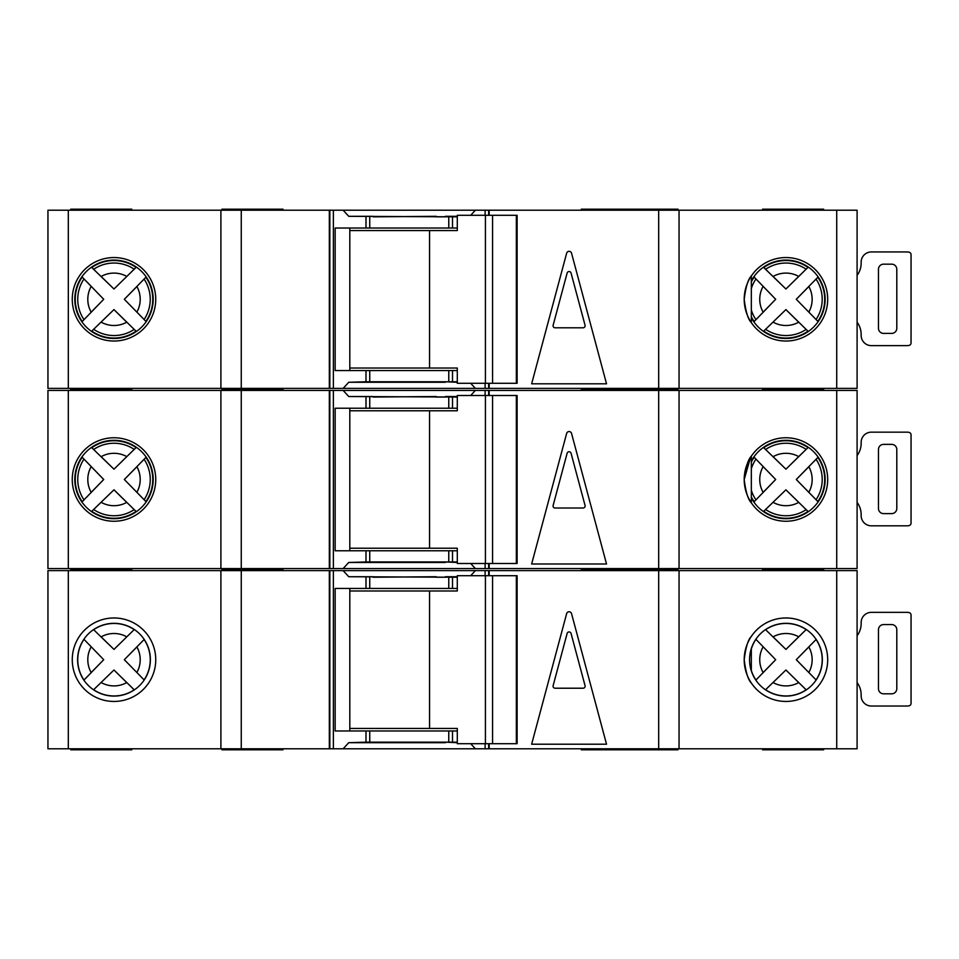 <?xml version="1.0" encoding="UTF-8"?>
<svg xmlns="http://www.w3.org/2000/svg" width="959" height="959" viewBox="0 0 959 959"><rect width="100%" height="100%" fill="white"/><g stroke="black" fill="none" stroke-linecap="round" stroke-linejoin="round"><path stroke-width="1.44" d="M516.35 743.704L516.35 575.712L517.117 575.712L517.117 743.704L492.578 743.704L492.578 575.712L457.299 575.712L457.299 590.984L349.807 590.984M492.578 743.704L485.422 743.704L485.422 575.712M485.422 743.704L457.299 743.704L457.299 728.432L429.548 728.432L429.548 590.984M429.548 728.432L349.807 728.432M516.35 575.712L492.578 575.712M785.948 623.326A36.382 36.382 0 0 0 749.566 659.708A36.382 36.382 0 0 0 785.948 696.09A36.382 36.382 0 0 0 822.331 659.708A36.382 36.382 0 0 0 785.948 623.326M857.094 635.769A20.367 20.367 0 0 0 861.158 623.566L861.158 622.547A10.177 10.177 0 0 1 871.335 612.357L906.974 612.357A10.177 10.177 0 0 1 909.012 612.573A2.541 2.541 0 0 1 911.05 615.067L911.05 703.331A2.541 2.541 0 0 1 909.012 705.824A10.177 10.177 0 0 1 906.974 706.028L871.335 706.028A10.177 10.177 0 0 1 861.158 695.85L861.158 694.831A20.367 20.367 0 0 0 857.094 682.616M891.702 693.813L883.563 693.813A5.095 5.095 0 0 1 878.468 688.718L878.468 629.667A5.095 5.095 0 0 1 883.563 624.585L891.702 624.585A5.095 5.095 0 0 1 896.797 629.667L896.797 688.718A5.095 5.095 0 0 1 891.702 693.813M114.001 623.326A36.382 36.382 0 0 0 77.619 659.708A36.382 36.382 0 0 0 114.001 696.09A36.382 36.382 0 0 0 150.383 659.708A36.382 36.382 0 0 0 114.001 623.326M765.51 689.797L785.924 669.993L806.147 689.809A36.25 36.25 0 0 1 765.606 689.713L785.924 669.993L798.703 682.592A26.205 26.205 0 0 1 773.086 682.532M93.55 689.797L113.977 669.993L134.2 689.809A36.25 36.25 0 0 1 93.658 689.713L113.977 669.993L126.744 682.592A26.205 26.205 0 0 1 101.139 682.532M678.025 748.787L678.025 749.806L581.31 749.806L581.31 748.787M678.025 570.617L678.025 569.598L581.31 569.598L581.31 568.579M581.31 570.617L581.31 569.598L616.949 569.598L616.949 568.579M823.625 748.787L823.625 749.806L762.537 749.806L762.537 748.787M762.537 570.617L762.537 568.579M283.001 748.787L283.001 749.806L221.925 749.806L221.925 748.787M283.001 570.617L283.001 569.598L221.925 569.598L221.925 568.579M221.925 570.617L221.925 569.598L283.001 569.598L283.001 568.579M616.949 749.806L616.949 748.787M616.949 570.617L616.949 569.598L678.025 569.598L678.025 568.579M114.001 701.449A41.74 41.74 0 0 1 72.261 659.708A41.74 41.74 0 0 1 114.001 617.968A41.74 41.74 0 0 1 155.742 659.708A41.74 41.74 0 0 1 114.001 701.449L114.001 701.449M744.208 659.708C745.718 647.361 748.092 639.581 751.329 636.38C748.116 639.545 745.742 647.301 744.208 659.66C745.694 671.995 748.068 679.787 751.329 683.036C748.116 679.895 745.742 672.115 744.208 659.708L744.927 651.976M751.329 683.036L750.358 681.513M785.948 701.449A41.74 41.74 0 0 1 744.208 659.708A41.74 41.74 0 0 1 785.948 617.968A41.74 41.74 0 0 1 827.689 659.708A41.74 41.74 0 0 1 785.948 701.449M445.396 742.17L457.299 742.686M836.727 748.787L836.727 570.617L857.094 570.617L857.094 748.787L343.13 748.787L348.752 742.686L445.396 742.686M445.396 577.234L436.225 577.234M436.225 576.731L373.111 577.234M343.13 748.787L333.384 748.787L333.384 570.617L68.317 570.617L68.317 748.787L47.95 748.787L47.95 570.617L68.317 570.617M68.317 748.787L333.384 748.787M836.727 570.617L475.376 570.617L470.689 575.712M373.111 576.731L348.752 576.731L343.13 570.617L333.384 570.617M343.13 570.617L475.376 570.617M144.198 679.991L124.322 659.708L144.102 639.509A36.25 36.25 0 0 1 144.102 679.895L124.322 659.708L136.897 646.953A26.205 26.205 0 0 1 136.897 672.451M141.896 641.799L143.143 640.516M143.442 640.204L144.054 639.569M131.91 687.603L133.193 688.85M133.505 689.149L134.14 689.761M83.901 639.257L103.728 659.708L83.996 680.051A36.25 36.25 0 0 1 83.996 639.353L103.728 659.708L91.177 672.571A26.205 26.205 0 0 1 91.177 646.846M86.19 677.749L84.955 679.044M84.656 679.356L84.044 679.991M134.296 629.5L113.977 649.411L93.55 629.607M95.948 631.897L94.665 630.662M94.342 630.363L93.706 629.751M93.658 629.703A36.25 36.25 0 0 1 134.2 629.595L113.977 649.411L101.139 636.872A26.205 26.205 0 0 1 126.744 636.812M798.703 636.812L785.924 649.411L765.606 629.703A36.25 36.25 0 0 1 806.147 629.595L798.703 636.812A26.205 26.205 0 0 0 773.086 636.872L785.924 649.411L806.243 629.5M816.145 679.991L796.27 659.708L816.061 639.509A36.25 36.25 0 0 1 816.061 679.895L796.27 659.708L808.845 646.953A26.205 26.205 0 0 1 808.845 672.451M813.855 641.799L815.09 640.516M815.39 640.204L816.001 639.569M803.858 687.603L805.14 688.85M805.452 689.149L806.087 689.761M755.848 639.257L775.687 659.708L755.944 680.051A36.25 36.25 0 0 1 751.329 670.473M758.137 677.749L756.903 679.044M756.603 679.356L756.004 679.991M751.329 648.931A36.25 36.25 0 0 1 755.944 639.353L775.687 659.708L763.124 672.571A26.205 26.205 0 0 1 763.124 646.846M767.907 631.897L766.613 630.662M766.301 630.363L765.654 629.751M566.637 613.652A2.541 2.541 0 0 1 571.552 613.652L606.532 744.208L531.646 744.208L566.637 613.652M489.174 748.787L489.174 743.704M489.174 575.712L489.174 570.617M470.689 743.704L475.376 748.787M457.299 577.234L348.752 576.731M457.299 588.442L448.764 588.442L448.764 577.234M457.299 742.17L448.764 742.17L448.764 730.974L457.299 730.974M348.752 742.686L365.99 742.17L365.99 730.974L448.764 730.974M448.764 588.442L335.159 588.442L335.159 730.974L365.99 730.974M448.764 742.17L365.99 742.17M329.836 748.787L329.836 570.617M329.333 748.787L329.333 570.617M220.906 748.787L220.906 570.617M679.044 748.787L679.044 570.617M488.658 748.787L488.658 743.704M488.658 575.712L488.658 570.617M349.807 588.442L349.807 730.974M70.726 570.617L70.726 568.579M131.815 570.617L131.815 569.598L70.726 569.598L131.815 569.598L131.815 568.579M131.815 748.787L131.815 749.806L70.726 749.806L70.726 748.787M823.625 570.617L823.625 569.598L762.537 569.598L823.625 569.598L823.625 568.579M457.299 576.731L445.396 576.731M553.139 685.649A2.038 2.038 0 0 0 555.105 688.214L583.084 688.214A2.038 2.038 0 0 0 585.05 685.649L571.061 633.443A2.038 2.038 0 0 0 567.129 633.443L553.139 685.649M857.094 455.573A20.367 20.367 0 0 0 861.158 443.358L861.158 442.339A10.177 10.177 0 0 1 871.335 432.161L906.974 432.161A10.177 10.177 0 0 1 909.012 432.365A2.541 2.541 0 0 1 911.05 434.859L911.05 523.123A2.541 2.541 0 0 1 909.012 525.616A10.177 10.177 0 0 1 906.974 525.82L871.335 525.82A10.177 10.177 0 0 1 861.158 515.642L861.158 514.623A20.367 20.367 0 0 0 857.094 502.408M891.702 513.604L883.563 513.604A5.095 5.095 0 0 1 878.468 508.522L878.468 449.471A5.095 5.095 0 0 1 883.563 444.377L891.702 444.377A5.095 5.095 0 0 1 896.797 449.471L896.797 508.522A5.095 5.095 0 0 1 891.702 513.604M857.094 275.365A20.367 20.367 0 0 0 861.158 263.15L861.158 262.131A10.177 10.177 0 0 1 871.335 251.953L906.974 251.953A10.177 10.177 0 0 1 909.012 252.157A2.541 2.541 0 0 1 911.05 254.65L911.05 342.914A2.541 2.541 0 0 1 909.012 345.408A10.177 10.177 0 0 1 906.974 345.624L871.335 345.624A10.177 10.177 0 0 1 861.158 335.434L861.158 334.415A20.367 20.367 0 0 0 857.094 322.212M891.702 333.396L883.563 333.396A5.095 5.095 0 0 1 878.468 328.314L878.468 269.263A5.095 5.095 0 0 1 883.563 264.169L891.702 264.169A5.095 5.095 0 0 1 896.797 269.263L896.797 328.314A5.095 5.095 0 0 1 891.702 333.396M516.35 563.496L516.35 395.504L517.117 395.504L517.117 563.496L492.578 563.496L492.578 395.504L457.299 395.504L457.299 410.776L349.807 410.776M492.578 563.496L485.422 563.496L485.422 395.504M485.422 563.496L457.299 563.496L457.299 548.224L429.548 548.224L429.548 410.776M429.548 548.224L349.807 548.224M516.35 395.504L492.578 395.504M516.35 383.288L516.35 215.296L517.117 215.296L517.117 383.288L492.578 383.288L492.578 215.296L457.299 215.296L457.299 230.568L349.807 230.568M492.578 383.288L485.422 383.288L485.422 215.296M485.422 383.288L457.299 383.288L457.299 368.016L429.548 368.016L429.548 230.568M429.548 368.016L349.807 368.016M516.35 215.296L492.578 215.296M134.2 509.613L136.046 511.387A38.768 38.768 0 0 1 91.788 511.279L113.977 489.797L134.2 509.613A36.25 36.25 0 0 1 93.658 509.505L113.977 489.797L126.744 502.396A26.205 26.205 0 0 1 101.139 502.324M806.147 509.613L807.993 511.387A38.768 38.768 0 0 1 763.748 511.279L785.924 489.797L806.147 509.613A36.25 36.25 0 0 1 765.606 509.505L785.924 489.797L798.703 502.396A26.205 26.205 0 0 1 773.086 502.324M678.025 390.421L678.025 389.402L581.31 389.402L581.31 388.383M581.31 390.421L581.31 389.402L616.949 389.402L616.949 388.383M762.537 390.421L762.537 388.383M283.001 390.421L283.001 389.402L221.925 389.402L221.925 388.383M221.925 390.421L221.925 389.402L283.001 389.402L283.001 388.383M616.949 390.421L616.949 389.402L678.025 389.402L678.025 388.383M114.001 521.24A41.74 41.74 0 0 1 72.261 479.5A41.74 41.74 0 0 1 114.001 437.76A41.74 41.74 0 0 1 155.742 479.5A41.74 41.74 0 0 1 114.001 521.24L114.001 521.24M744.208 479.5C745.718 467.153 748.092 459.385 751.329 456.172C748.116 459.337 745.742 467.093 744.208 479.452C745.694 491.787 748.068 499.579 751.329 502.828C748.116 499.687 745.742 491.907 744.208 479.5L750.513 457.431M751.329 456.172L751.329 502.828L749.794 500.37M785.948 521.24A41.74 41.74 0 0 1 744.208 479.5A41.74 41.74 0 0 1 785.948 437.76A41.74 41.74 0 0 1 827.689 479.5A41.74 41.74 0 0 1 785.948 521.24M445.396 561.962L457.299 562.477M836.727 568.579L836.727 390.421L857.094 390.421L857.094 568.579L343.13 568.579L348.752 562.477L445.396 562.477M445.396 397.038L436.225 397.038M436.225 396.523L373.111 397.038M343.13 568.579L333.384 568.579L333.384 390.421L68.317 390.421L68.317 568.579L47.95 568.579L47.95 390.421L68.317 390.421M68.317 568.579L333.384 568.579M836.727 390.421L475.376 390.421L470.689 395.504M373.111 396.523L348.752 396.523L343.13 390.421L333.384 390.421M343.13 390.421L475.376 390.421M144.102 459.301A36.25 36.25 0 0 1 144.102 499.699L124.322 479.5L145.888 457.455A38.768 38.768 0 0 1 145.888 501.545L124.322 479.5L136.897 466.745A26.205 26.205 0 0 1 136.897 492.255M141.896 461.591L143.143 460.308M143.442 459.996L144.054 459.361M131.91 507.395L133.193 508.642M133.505 508.941L134.14 509.553M83.996 499.843A36.25 36.25 0 0 1 83.996 459.157L103.728 479.5L82.222 501.701A38.768 38.768 0 0 1 82.222 457.299L103.728 479.5L91.177 492.363A26.205 26.205 0 0 1 91.177 466.637M86.19 497.553L84.955 498.836M84.656 499.159L84.044 499.795M91.788 447.721L93.658 449.495A36.25 36.25 0 0 1 134.2 449.387L113.977 469.203L91.788 447.721A38.768 38.768 0 0 1 136.046 447.613L113.977 469.203L101.139 456.676A26.205 26.205 0 0 1 126.744 456.604M95.948 451.689L94.665 450.454M94.342 450.155L93.706 449.543M798.703 456.604L785.924 469.203L763.748 447.721A38.768 38.768 0 0 1 807.993 447.613L798.703 456.604A26.205 26.205 0 0 0 773.086 456.676L785.924 469.203L806.147 449.387A36.25 36.25 0 0 0 765.606 449.495M816.061 459.301A36.25 36.25 0 0 1 816.061 499.699L796.27 479.5L817.835 457.455A38.768 38.768 0 0 1 817.835 501.545L796.27 479.5L808.845 466.745A26.205 26.205 0 0 1 808.845 492.255M813.855 461.591L815.09 460.308M815.39 459.996L816.001 459.361M803.858 507.395L805.14 508.642M805.452 508.941L806.087 509.553M751.329 462.046A38.768 38.768 0 0 1 754.182 457.299L775.687 479.5L754.182 501.701A38.768 38.768 0 0 1 751.329 496.954M758.137 497.553L756.903 498.836M756.603 499.159L756.004 499.795M751.329 468.735A36.25 36.25 0 0 1 755.944 459.157L775.687 479.5L763.124 492.363A26.205 26.205 0 0 1 763.124 466.637M767.907 451.689L766.613 450.454M766.301 450.155L765.654 449.543M566.637 433.444A2.541 2.541 0 0 1 571.552 433.444L606.532 564L531.646 564L566.637 433.444M489.174 568.579L489.174 563.496M489.174 395.504L489.174 390.421M470.689 563.496L475.376 568.579M457.299 397.038L348.752 396.523M457.299 408.234L448.764 408.234L448.764 397.038M457.299 561.962L448.764 561.962L448.764 550.766L457.299 550.766M348.752 562.477L365.99 561.962L365.99 550.766L448.764 550.766M448.764 408.234L335.159 408.234L335.159 550.766L365.99 550.766M448.764 561.962L365.99 561.962M329.836 568.579L329.836 390.421M329.333 568.579L329.333 390.421M220.906 568.579L220.906 390.421M679.044 568.579L679.044 390.421M488.658 568.579L488.658 563.496M488.658 395.504L488.658 390.421M349.807 408.234L349.807 550.766M70.726 390.421L70.726 388.383M131.815 390.421L131.815 389.402L70.726 389.402L131.815 389.402L131.815 388.383M823.625 390.421L823.625 389.402L762.537 389.402L823.625 389.402L823.625 388.383M457.299 396.523L445.396 396.523M553.139 505.441A2.038 2.038 0 0 0 555.105 508.006L583.084 508.006A2.038 2.038 0 0 0 585.05 505.441L571.061 453.247A2.038 2.038 0 0 0 567.129 453.247L553.139 505.441M134.2 329.405L136.046 331.179A38.768 38.768 0 0 1 91.788 331.071L113.977 309.589L134.2 329.405A36.25 36.25 0 0 1 93.658 329.297L113.977 309.589L126.744 322.188A26.205 26.205 0 0 1 101.139 322.128M806.147 329.405L807.993 331.179A38.768 38.768 0 0 1 763.748 331.071L785.924 309.589L806.147 329.405A36.25 36.25 0 0 1 765.606 329.297L785.924 309.589L798.703 322.188A26.205 26.205 0 0 1 773.086 322.128M678.025 210.213L678.025 209.194L581.31 209.194L581.31 210.213M762.537 210.213L762.537 209.194L823.625 209.194L823.625 210.213M283.001 210.213L283.001 209.194L221.925 209.194L221.925 210.213M616.949 210.213L616.949 209.194M114.001 341.032A41.74 41.74 0 0 1 72.261 299.292A41.74 41.74 0 0 1 114.001 257.551A41.74 41.74 0 0 1 155.742 299.292A41.74 41.74 0 0 1 114.001 341.032L114.001 341.032M744.208 299.244C745.694 311.591 748.068 319.383 751.329 322.62C748.116 319.479 745.742 311.711 744.208 299.292C745.718 286.957 748.092 279.177 751.329 275.964C748.116 279.129 745.742 286.897 744.208 299.244C745.718 286.957 748.092 279.177 751.329 275.964C748.116 279.129 745.742 286.897 744.208 299.244M751.329 275.964L751.329 322.62L749.794 320.162M785.948 341.032A41.74 41.74 0 0 1 744.208 299.292A41.74 41.74 0 0 1 785.948 257.551A41.74 41.74 0 0 1 827.689 299.292A41.74 41.74 0 0 1 785.948 341.032M445.396 381.766L457.299 382.269M836.727 388.383L836.727 210.213L857.094 210.213L857.094 388.383L343.13 388.383L348.752 382.269L445.396 382.269M445.396 216.83L436.225 216.83M436.225 216.314L373.111 216.83M343.13 388.383L333.384 388.383L333.384 210.213L68.317 210.213L68.317 388.383L47.95 388.383L47.95 210.213L68.317 210.213M68.317 388.383L333.384 388.383M836.727 210.213L475.376 210.213L470.689 215.296M373.111 216.314L348.752 216.314L343.13 210.213L333.384 210.213M343.13 210.213L475.376 210.213M144.102 279.105A36.25 36.25 0 0 1 144.102 319.491L124.322 299.292L145.888 277.247A38.768 38.768 0 0 1 145.888 321.337L124.322 299.292L136.897 286.549A26.205 26.205 0 0 1 136.897 312.047M141.896 281.383L143.143 280.1M143.442 279.788L144.054 279.153M131.91 327.199L133.193 328.434M133.505 328.733L134.14 329.345M83.996 319.647A36.25 36.25 0 0 1 83.996 278.949L103.728 299.292L82.222 321.505A38.768 38.768 0 0 1 82.222 277.091L103.728 299.292L91.177 312.154A26.205 26.205 0 0 1 91.177 286.429M86.19 317.345L84.955 318.628M84.656 318.951L84.044 319.587M91.788 267.525L93.658 269.287A36.25 36.25 0 0 1 134.2 269.191L113.977 289.007L91.788 267.525A38.768 38.768 0 0 1 136.046 267.405L113.977 289.007L101.139 276.468A26.205 26.205 0 0 1 126.744 276.408M95.948 271.481L94.665 270.258M94.342 269.947L93.706 269.347M798.703 276.408L785.924 289.007L763.748 267.525A38.768 38.768 0 0 1 807.993 267.405L798.703 276.408A26.205 26.205 0 0 0 773.086 276.468L785.924 289.007L806.147 269.191A36.25 36.25 0 0 0 765.606 269.287M816.061 279.105A36.25 36.25 0 0 1 816.061 319.491L796.27 299.292L817.835 277.247A38.768 38.768 0 0 1 817.835 321.337L796.27 299.292L808.845 286.549A26.205 26.205 0 0 1 808.845 312.047M813.855 281.383L815.09 280.1M815.39 279.788L816.001 279.153M803.858 327.199L805.14 328.434M805.452 328.733L806.087 329.345M751.329 281.85A38.768 38.768 0 0 1 754.182 277.091L775.687 299.292L754.182 321.505A38.768 38.768 0 0 1 751.329 316.746M758.137 317.345L756.903 318.628M756.603 318.951L756.004 319.587M751.329 288.527A36.25 36.25 0 0 1 755.944 278.949L775.687 299.292L763.124 312.154A26.205 26.205 0 0 1 763.124 286.429M767.907 271.481L766.613 270.258M766.301 269.947L765.654 269.347M566.637 253.236A2.541 2.541 0 0 1 571.552 253.236L606.532 383.804L531.646 383.804L566.637 253.236M489.174 388.383L489.174 383.288M489.174 215.296L489.174 210.213M470.689 383.288L475.376 388.383M457.299 216.83L348.752 216.314M457.299 228.026L448.764 228.026L448.764 216.83M457.299 381.766L448.764 381.766L448.764 370.558L457.299 370.558M348.752 382.269L365.99 381.766L365.99 370.558L448.764 370.558M448.764 228.026L335.159 228.026L335.159 370.558L365.99 370.558M448.764 381.766L365.99 381.766M329.836 388.383L329.836 210.213M329.333 388.383L329.333 210.213M220.906 388.383L220.906 210.213M679.044 388.383L679.044 210.213M488.658 388.383L488.658 383.288M488.658 215.296L488.658 210.213M349.807 228.026L349.807 370.558M70.726 210.213L70.726 209.194L131.815 209.194L131.815 210.213M457.299 216.314L445.396 216.314M553.139 325.245A2.038 2.038 0 0 0 555.105 327.798L583.084 327.798A2.038 2.038 0 0 0 585.05 325.245L571.061 273.039A2.038 2.038 0 0 0 567.129 273.039L553.139 325.245M658.689 748.787L658.689 570.617M485.11 748.787L485.11 743.704M485.11 575.712L485.11 570.617M452.504 588.442L452.504 577.234M452.504 742.17L452.504 730.974M365.99 588.442L365.99 577.234M369.742 742.17L369.742 730.974M369.742 588.442L369.742 577.234M241.26 748.787L241.26 570.617M751.329 497.889A39.199 39.199 0 0 0 825.148 479.5A39.199 39.199 0 0 0 751.329 461.111M114.001 518.699A39.199 39.199 0 0 0 153.2 479.5A39.199 39.199 0 0 0 114.001 440.301A39.199 39.199 0 0 0 74.802 479.5A39.199 39.199 0 0 0 114.001 518.699M658.689 568.579L658.689 390.421M485.11 568.579L485.11 563.496M485.11 395.504L485.11 390.421M452.504 408.234L452.504 397.038M452.504 561.962L452.504 550.766M365.99 408.234L365.99 397.038M369.742 561.962L369.742 550.766M369.742 408.234L369.742 397.038M241.26 568.579L241.26 390.421M751.329 490.265A36.25 36.25 0 0 0 755.944 499.843M751.329 317.681A39.199 39.199 0 0 0 825.148 299.292A39.199 39.199 0 0 0 751.329 280.903M114.001 338.491A39.199 39.199 0 0 0 153.2 299.292A39.199 39.199 0 0 0 114.001 260.093A39.199 39.199 0 0 0 74.802 299.292A39.199 39.199 0 0 0 114.001 338.491M658.689 388.383L658.689 210.213M485.11 388.383L485.11 383.288M485.11 215.296L485.11 210.213M452.504 228.026L452.504 216.83M452.504 381.766L452.504 370.558M365.99 228.026L365.99 216.83M369.742 381.766L369.742 370.558M369.742 228.026L369.742 216.83M241.26 388.383L241.26 210.213M751.329 310.069A36.25 36.25 0 0 0 755.944 319.647M751.329 670.904L751.329 648.5"/></g></svg>
